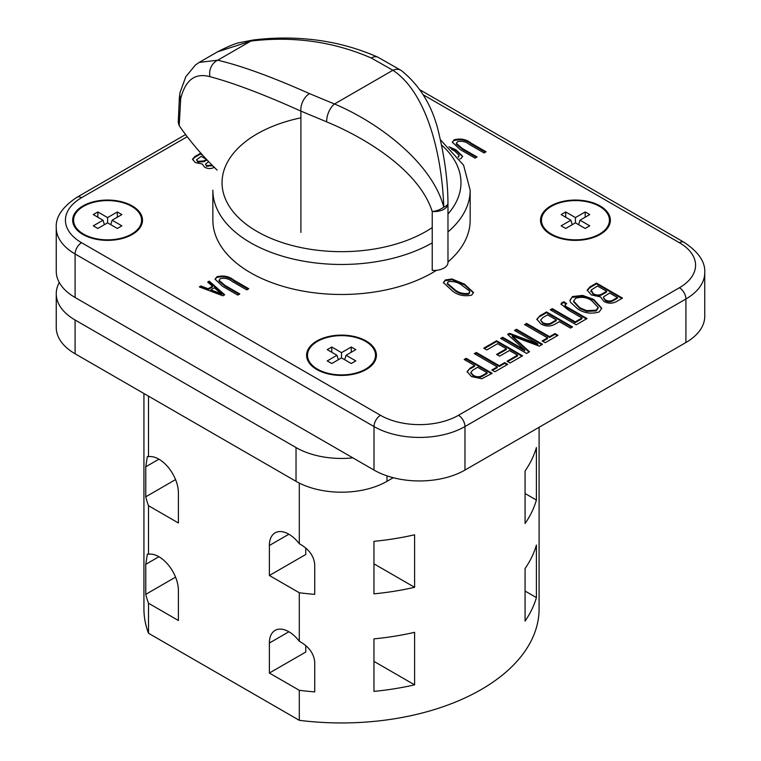 <?xml version="1.0" encoding="UTF-8"?>
<svg xmlns="http://www.w3.org/2000/svg" width="761" height="761" viewBox="0 0 761 761"><rect width="100%" height="100%" fill="white"/><g stroke="black" fill="none" stroke-linecap="round" stroke-linejoin="round"><path stroke-width="1.14" d="M217.598 51.796L199.239 62.392L217.703 60.214L250.883 41.065L217.598 51.796C228.329 46.288 235.853 43.196 240.153 42.521L253.537 39.962C275.149 37.337 296.438 37.413 317.385 40.2C338.445 43.006 358.64 48.685 377.97 57.227L401.361 70.564C419.558 85.232 431.801 105.085 438.089 130.131C444.595 156.661 447.887 181.004 447.963 203.158A13.784 5.279 -2 0 1 443.777 207.144C442.074 156.319 427.52 93.137 392.895 70.269L371.254 57.998C333.47 41.598 293.346 35.957 250.883 41.065A13.784 8.371 -96.9 0 1 253.537 39.962M326.688 121.865A13.784 7.049 111.1 0 1 334.479 103.991C377.551 121.979 431.906 162.226 443.777 207.144A13.784 7.401 -15.1 0 1 432.229 211.51A13.784 7.962 0 0 0 443.939 209.256A13.784 7.962 0 0 0 447.972 203.634L447.972 262.459A13.784 7.962 180 0 1 432.229 270.345L432.229 211.51C419.197 170.711 366.288 138.226 326.688 121.865L300.899 111.096C263.534 94.297 233.227 82.835 209.979 76.68A13.784 12.29 103.5 0 1 217.703 60.214C241.323 65.741 271.924 76.89 309.527 93.641L334.479 103.991L392.895 70.269A13.784 9.37 -54.3 0 1 401.361 70.564M199.249 62.392L195.377 65.027L185.808 76.737L180.043 92.528A13.784 11.158 13.3 0 0 180.69 98.692L179.206 125.679L178.226 122.502L179.387 97.389A13.784 8.913 2.7 0 0 180.386 101.013M209.979 76.68C195.139 72.609 185.37 79.943 180.69 98.692M179.206 125.679A548.358 316.595 0 0 0 217.066 170.103M365.879 369.713A33.998 19.634 0 0 0 375.515 356.024L375.515 355.273A33.998 19.634 0 0 0 365.556 341.385A33.998 19.634 0 0 0 328.505 337.133A33.998 19.634 0 0 0 307.511 355.273A33.998 19.634 0 0 0 317.47 369.152A33.998 19.634 0 0 0 354.521 373.404A33.998 19.634 0 0 0 375.515 355.273M366.203 341.014A34.92 20.157 0 0 0 328.153 336.647A34.92 20.157 0 0 0 306.588 355.273A34.92 20.157 0 0 0 316.823 369.523A34.92 20.157 0 0 0 354.873 373.898A34.92 20.157 0 0 0 376.429 355.273A34.92 20.157 0 0 0 366.203 341.014M376.429 355.644A34.92 20.157 0 0 0 366.203 341.765A34.92 20.157 0 0 0 365.879 341.575M317.147 341.575A34.92 20.157 0 0 0 306.597 355.644M141.584 220.214A33.998 19.634 180 0 1 120.599 238.345A33.998 19.634 180 0 1 83.539 234.093A33.998 19.634 180 0 1 73.579 220.214A33.998 19.634 180 0 1 94.573 202.074A33.998 19.634 180 0 1 131.624 206.336A33.998 19.634 180 0 1 141.584 220.214L141.584 220.966A33.998 19.634 180 0 1 131.948 234.654M82.892 234.464A34.92 20.157 180 0 1 72.666 220.214A34.92 20.157 180 0 1 94.221 201.589A34.92 20.157 180 0 1 132.271 205.955A34.92 20.157 180 0 1 142.507 220.214A34.92 20.157 180 0 1 120.942 238.84A34.92 20.157 180 0 1 82.892 234.464M72.666 220.585A34.92 20.157 180 0 1 83.215 206.516M131.948 206.516A34.92 20.157 180 0 1 132.271 206.707A34.92 20.157 180 0 1 142.497 220.585M609.447 220.214A33.998 19.634 180 0 1 588.453 238.345A33.998 19.634 180 0 1 551.402 234.093A33.998 19.634 180 0 1 541.442 220.214A33.998 19.634 180 0 1 562.427 202.074A33.998 19.634 180 0 1 599.487 206.336A33.998 19.634 180 0 1 609.447 220.214L609.447 220.966A33.998 19.634 180 0 1 599.801 234.654M550.745 234.464A34.92 20.157 180 0 1 540.519 220.214A34.92 20.157 180 0 1 562.075 201.589A34.92 20.157 180 0 1 600.134 205.955A34.92 20.157 180 0 1 610.36 220.214A34.92 20.157 180 0 1 588.805 238.84A34.92 20.157 180 0 1 550.745 234.464M540.529 220.585A34.92 20.157 180 0 1 551.078 206.516M599.801 206.516A34.92 20.157 180 0 1 600.134 206.707A34.92 20.157 180 0 1 610.351 220.585M432.229 242.864A128.657 74.274 180 0 1 250.54 242.721A128.657 74.274 180 0 1 212.861 190.202L212.861 220.214A128.657 74.274 0 0 0 250.54 272.733A128.657 74.274 0 0 0 436.5 270.307M447.972 261.917A128.657 74.274 0 0 0 470.165 220.214L470.165 190.202A128.657 74.274 180 0 1 447.972 231.905M474.303 353.637L476.329 352.467L499.283 365.718L504.676 362.607L507.72 364.357L494.888 371.758L491.853 370.008L497.256 366.888L474.303 353.637M514.465 330.445L516.491 329.275L542.488 344.286L539.273 346.141L512.305 336.02L529.513 351.772L526.622 353.446L500.633 338.436L502.65 337.266L524.748 350.022L507.654 334.383L509.518 333.308L537.818 343.924L514.465 330.445M546.541 311.934L572.529 326.935L570.503 328.105L559.364 321.675L555.083 324.148C550.355 326.735 545.627 326.65 540.9 323.882L536.847 319.22L539.901 315.767L546.541 311.934L546.541 312.685L571.882 327.316M582.631 295.411L593.618 299.358L601.742 308.243L599.183 311.943C591.211 314.198 584.067 313.19 577.732 308.899L570.484 302.307L569.97 300.176L572.529 296.533L582.631 295.411L582.631 296.162L593.618 300.11L593.618 299.358M207.686 282.084L209.285 281.161L224.704 294.773L222.916 295.801L199.353 286.897L200.942 285.984L208.114 288.761L212.509 286.222L207.686 282.084M448.942 146.787L456.153 149.898L462.631 156.281L461.261 158.383L459.73 158.982M458.084 156.747L459.14 155.349L454.574 150.916L451.682 149.432M214.497 167.144C211.263 169.009 207.962 169.009 204.595 167.154L202.15 163.976L195.282 162.55L192.514 159.277L194.683 156.652L200.543 153.275L201.37 153.751M451.986 278.992L464.448 284.091L473.523 292.538L471.62 295.154C464.258 296.628 457.865 295.249 452.453 291.016L443.387 282.559L445.299 279.962L451.986 278.992L451.986 279.744L464.448 284.842L464.448 284.091M462.269 148.433L477.052 156.966L475.054 158.117L460.101 149.489L452.348 142.202L454.193 139.767C460.671 138.188 466.303 139.311 471.097 143.135L486.051 151.772L484.053 152.923L469.271 144.39C466.074 141.736 462.212 140.814 457.684 141.594L456.324 143.325L462.269 148.433L462.269 149.185L476.405 157.337M225.009 285.413L239.791 293.946L237.793 295.097L222.84 286.469L215.087 279.182L216.933 276.747C223.411 275.168 229.042 276.291 233.836 280.115L248.79 288.752L246.792 289.903L232.01 281.37C228.814 278.726 224.952 277.794 220.424 278.583L219.063 280.314L225.009 285.413L225.009 286.165L239.144 294.317M590.022 286.821L596.5 283.092L622.488 298.093L616.039 301.813C611.882 303.791 607.801 303.629 603.796 301.337L600.543 296.923L591.297 294.897L587.169 290.122L590.022 286.821L590.022 287.572L596.5 283.843L596.5 283.092M565.385 304.172C564.976 305.675 566.108 306.949 568.762 308.005L587.045 318.555L576.239 324.795L550.251 309.784L552.277 308.624L575.23 321.874L581.984 317.974L568.638 310.269L561 304.01L561.96 302.631L564.091 301.794L566.726 303.782L565.385 304.172L564.871 305.618M524.595 324.595L526.622 323.435L549.575 336.685L554.978 333.565L558.013 335.316L545.19 342.726L542.146 340.966L547.549 337.855L524.595 324.595M483.749 348.177L496.581 340.776L522.569 355.787L510.079 362.997L507.045 361.237L517.509 355.197L509.404 350.517L499.616 356.167L496.581 354.417L506.369 348.766L497.589 343.696L486.793 349.936L483.749 348.177M464.172 359.487L466.198 358.317L492.186 373.318L481.799 378.74L471.497 376.571L467.092 371.644L470.108 368.143L474.636 365.527L464.172 359.487M143.934 393.513L143.934 608.886A197.575 114.074 0 0 0 148.5 633.257L148.5 603.245A197.575 114.074 180 0 1 145.76 594.341L145.76 564.329L147.358 554.084L148.5 554.208L148.5 505.704A197.575 114.074 180 0 1 145.76 496.8L145.76 466.788L147.358 456.543L148.5 456.667L148.5 396.148M536.41 597.604L536.41 545.076A197.575 114.074 180 0 1 525.071 568.543L525.071 621.071A197.575 114.074 0 0 0 536.41 597.604L525.071 591.059M414.602 684.843A197.575 114.074 180 0 1 373.955 691.388L373.955 638.869A197.575 114.074 0 0 0 414.602 632.324L414.602 684.843L373.955 661.376M414.602 587.302A197.575 114.074 180 0 1 373.955 593.846L373.955 541.328A197.575 114.074 0 0 0 414.602 534.783L414.602 587.302L373.955 563.834M536.41 500.063L536.41 447.535A197.575 114.074 180 0 1 525.071 471.002L525.071 523.53A197.575 114.074 0 0 0 536.41 500.063L525.071 493.518M148.5 633.257L299.301 720.315L299.301 690.303A197.575 114.074 0 0 0 314.712 691.882L314.712 661.87C313.827 653.28 308.69 646.412 299.301 641.266L299.301 592.762A197.575 114.074 0 0 0 314.712 594.341L314.712 564.329C313.827 555.739 308.69 548.871 299.301 543.725L299.301 483.083M299.301 720.315A197.575 114.074 0 0 0 539.092 608.886L539.092 427.282M148.5 456.667A27.567 15.914 60 0 1 168.324 467.416A27.567 15.914 60 0 1 178.407 492.957L178.407 522.969L148.5 505.704M148.5 554.208A27.567 15.914 60 0 1 168.324 564.957A27.567 15.914 60 0 1 178.407 590.498L178.407 620.51L148.5 603.245M299.301 641.266A27.567 15.914 -120 0 0 275.092 630.403A27.567 15.914 -120 0 0 269.384 643.026L269.384 673.038L299.301 690.303M299.301 543.725A27.567 15.914 -120 0 0 275.092 532.862A27.567 15.914 -120 0 0 269.384 545.475L269.384 575.497L299.301 592.762M331.767 363.52L327.22 360.895L336.961 355.273L327.22 349.641L331.767 347.016L341.508 352.647L351.259 347.016L355.806 349.641L346.065 355.273L355.806 360.895L351.259 363.52L341.508 357.898L331.767 363.52M59.272 282.493A64.324 37.137 0 0 0 56.247 293.746A64.324 37.137 0 0 0 75.092 320.01L296.029 447.563A64.324 37.137 0 0 0 352.847 457.856M56.247 293.746L56.247 327.506A64.324 37.137 0 0 0 75.092 353.77L296.029 481.323A64.324 37.137 0 0 0 386.997 481.323L393.247 477.718M187.235 136.714L81.589 197.698A55.134 31.829 0 0 0 81.589 242.721L380.5 415.297A55.134 31.829 0 0 0 458.474 415.297L679.411 287.744A9.189 5.308 -120 0 1 685.908 298.997L464.971 426.55A64.324 37.137 180 0 1 374.003 426.55L75.092 253.974A64.324 37.137 180 0 1 56.247 227.72L56.247 271.239A64.324 37.137 0 0 0 75.092 297.494L374.003 470.07A64.324 37.137 0 0 0 464.971 470.07L685.908 342.517A64.324 37.137 0 0 0 704.753 316.253L704.753 272.733A64.324 37.137 180 0 1 685.908 298.997L685.908 342.517M551.078 234.654A33.998 19.634 180 0 1 541.442 220.966L541.442 220.214M585.19 211.958L575.44 217.589L565.689 211.958L561.142 214.583L570.893 220.214L561.142 225.836L565.689 228.462L575.44 222.84L585.19 228.462L589.737 225.836L579.987 220.214L589.737 214.583L585.19 211.958L585.19 217.208M578.626 224.676L579.987 220.214M572.253 224.676L570.893 220.214M565.689 217.208L565.689 211.958M575.44 222.84L575.44 217.589M83.215 234.654A33.998 19.634 180 0 1 73.579 220.966L73.579 220.214M97.836 228.462L107.586 222.84L117.327 228.462L121.874 225.836L112.133 220.214L121.874 214.583L117.327 211.958L107.586 217.589L97.836 211.958L93.289 214.583L103.03 220.214L93.289 225.836L97.836 228.462M104.4 224.676L103.03 220.214M97.836 217.208L97.836 211.958M107.586 222.84L107.586 217.589M117.327 217.208L117.327 211.958M110.764 224.676L112.133 220.214M307.511 355.273L307.511 356.024A33.998 19.634 0 0 0 317.147 369.713M338.331 359.734L336.961 355.273M331.767 352.267L331.767 347.016M341.508 357.898L341.508 352.647M351.259 352.267L351.259 347.016M344.695 359.734L346.065 355.273M269.384 673.038L305.77 652.025L305.77 645.756M269.384 575.497L305.77 554.484L305.77 548.215M175.563 577.142L145.76 594.341M175.563 479.592L145.76 496.8M464.448 284.842L473.494 292.918M443.416 282.93L445.299 279.962M445.299 280.714L451.986 279.744M447.306 283.197L447.306 283.948L454.793 290.426C458.588 293.527 463.211 294.773 468.652 294.165L469.68 292.643L469.432 290.902L462.127 285.442C458.35 282.36 453.737 281.104 448.296 281.694L447.306 283.197L454.793 289.675C458.588 292.776 463.211 294.022 468.652 293.413L469.68 291.891M468.652 294.165L468.652 293.413M192.552 159.648L194.683 157.403L200.543 154.017L200.543 153.275M200.543 154.017L202.778 155.311M194.683 157.403L194.683 156.652M196.509 159.82L197.85 162.083L203.958 161.665L206.535 160.181L206.535 159.429L201.208 156.347L196.509 159.82L197.85 161.332L203.958 160.913L206.535 159.429M208.685 161.655L205.48 164.157L206.516 166.326L212.509 165.584M211.91 165.927L212.034 165.099M206.516 166.326L206.516 165.575L211.91 165.175M205.48 164.157L206.516 165.575M197.85 162.083L197.85 161.332M452.376 142.592L454.193 139.767M454.193 140.519C460.671 138.93 466.303 140.062 471.097 143.886L485.404 152.143M456.324 143.325L456.324 144.076L462.269 149.185M450.103 147.881L456.153 150.649L456.153 149.898M456.153 150.649L462.602 156.652M458.474 157.261L459.14 155.349M215.116 279.572L216.933 276.747M216.933 277.499C223.411 275.92 229.042 277.042 233.836 280.866L248.143 289.123M219.063 280.314L219.063 281.056L225.009 286.165M208.21 282.531L209.285 281.161M209.285 281.912L224.191 295.068M200.133 287.192L200.942 285.984M200.942 286.726L208.114 289.513L208.114 288.761M208.114 289.513L212.509 286.973L212.509 286.222M210.807 289.808L210.807 290.559L221.556 294.735L221.556 293.984L214.317 287.782L210.807 289.808L221.556 293.984M596.5 283.843L621.842 298.474M587.197 290.502L590.022 287.572M591.145 290.816L593.304 294.469C596.405 296.21 599.449 296.191 602.446 294.44L606.622 292.024L606.622 291.273L597.509 286.012L591.145 290.065L590.869 291.701M603.406 297.656L605.395 300.671C608.324 302.269 611.121 302.165 613.766 300.367L617.428 298.264L617.428 297.513L609.656 293.023L603.768 296.714L603.406 297.656L605.395 299.92C608.324 301.518 611.121 301.413 613.766 299.625L617.428 297.513M605.395 300.671L605.395 299.92M602.446 294.44L602.446 293.689L606.622 291.273M593.304 294.469L593.304 293.717C596.405 295.458 599.449 295.449 602.446 293.689M591.145 290.065L593.304 293.717M593.618 300.11L601.732 308.605M569.989 300.566L572.529 296.533M572.529 297.285L582.631 296.162M573.651 301.109L573.651 301.86L579.844 308.519L586.617 311.392L596.129 310.945L598.127 308.129L598.127 307.377L591.554 300.5C586.845 297.304 581.518 296.562 575.582 298.283L573.651 301.109L579.844 307.777L586.617 310.64L596.129 310.193L598.127 307.377M596.129 310.945L596.129 310.193M586.617 311.392L586.617 310.64M579.844 308.519L579.844 307.777M565.385 304.923C564.976 306.426 566.108 307.701 568.762 308.757L586.398 318.935M550.897 310.165L552.277 309.366L552.277 308.624M552.277 309.366L575.23 322.626L575.23 321.874M575.23 322.626L581.984 318.726L581.984 317.974M561.057 304.4L561.96 302.631M561.96 303.382L564.091 302.545L564.091 301.794M564.091 302.545L565.946 303.953M536.885 319.601L539.901 315.767M539.901 316.519L546.541 312.685M540.567 320.124L542.945 323.473C546.579 325.185 549.918 324.899 552.952 322.616L556.329 320.676L556.329 319.924L547.549 314.854L542.945 317.518L540.567 320.124L542.945 322.721C546.579 324.433 549.918 324.148 552.952 321.865L556.329 319.924M542.945 323.473L542.945 322.721M525.242 324.976L526.622 324.176L526.622 323.435M526.622 324.176L549.575 337.437L549.575 336.685M549.575 337.437L554.978 334.317L554.978 333.565M554.978 334.317L557.366 335.696M542.802 341.347L547.549 338.607L547.549 337.855M515.121 330.826L516.491 330.027L516.491 329.275M516.491 330.027L541.832 344.657M529.019 352.058L512.305 336.762L512.305 336.02M501.28 338.816L502.65 338.017L502.65 337.266M502.65 338.017L524.748 350.773L524.748 350.022M508.158 334.84L509.518 334.06L509.518 333.308M509.518 334.06L537.818 344.676L537.818 343.924M484.405 348.557L496.581 341.527L496.581 340.776M496.581 341.527L521.922 356.158M507.692 361.618L517.509 355.948L517.509 355.197M497.228 354.797L506.369 349.518L506.369 348.766M474.95 354.017L476.329 353.218L476.329 352.467M476.329 353.218L499.283 366.469L499.283 365.718M499.283 366.469L504.676 363.349L504.676 362.607M504.676 363.349L507.064 364.728M492.5 370.388L497.256 367.639L497.256 366.888M464.819 359.858L466.198 359.068L466.198 358.317M466.198 359.068L491.539 373.699M467.121 372.024L470.108 368.143M470.108 368.885L474.636 366.279L474.636 365.527M470.85 372.833L473.38 376.077C476.424 377.894 479.43 377.941 482.398 376.219L487.126 373.489L487.126 372.738L477.68 367.278L472.904 370.036L470.793 372.471L473.38 375.325C476.424 377.152 479.43 377.199 482.398 375.468L487.126 372.738M473.38 376.077L473.38 375.325M371.254 57.998A13.784 8.818 -66.1 0 1 377.97 57.227M447.963 203.158A13.784 13.784 0 0 1 447.972 203.634A13.784 7.962 0 0 0 447.963 203.33M309.527 93.641A13.784 8.818 113.9 0 0 300.899 111.096L300.899 232.409M300.899 117.831A119.467 68.975 0 0 0 257.037 231.468A119.467 68.975 0 0 0 432.229 227.568M447.972 213.993A119.467 68.975 0 0 0 441.722 145.151M679.411 287.744A55.134 31.829 0 0 0 679.411 242.721L423.192 94.792M386.997 481.323L386.997 475.863M296.029 481.323L296.029 447.563M75.092 353.77L75.092 320.01M458.474 415.297A9.189 5.308 -120 0 1 464.971 426.55L464.971 470.07M380.5 415.297A9.189 5.308 120 0 0 374.003 426.55L374.003 470.07M81.589 242.721A9.189 5.308 120 0 0 75.092 253.974L75.092 297.494M81.589 197.698A9.189 5.308 -120 0 0 76.994 197.251C62.45 206.897 55.534 217.056 56.247 227.72M419.929 89.808L684.006 242.264A9.189 5.308 120 0 0 679.411 242.721M288.876 631.763L269.384 643.026M288.876 534.222L269.384 545.475M158.916 556.738L145.76 564.329M158.916 459.197L145.76 466.788M454.793 290.426L454.793 289.675M203.958 161.665L203.958 160.913M471.097 143.886L471.097 143.135M233.836 280.866L233.836 280.115M216.799 292.89L216.799 292.138M613.766 300.367L613.766 299.625M568.762 308.757L568.762 308.005M552.952 322.616L552.952 321.865M515.549 339.701L515.549 338.949M482.398 376.219L482.398 375.468M180.043 92.528L179.387 97.389M470.165 190.202L463.582 165.185L440.6 139.967M185.598 134.545L76.994 197.251M684.006 242.264C698.55 251.92 705.466 262.079 704.753 272.733M470.793 372.471L470.793 373.223"/></g></svg>

